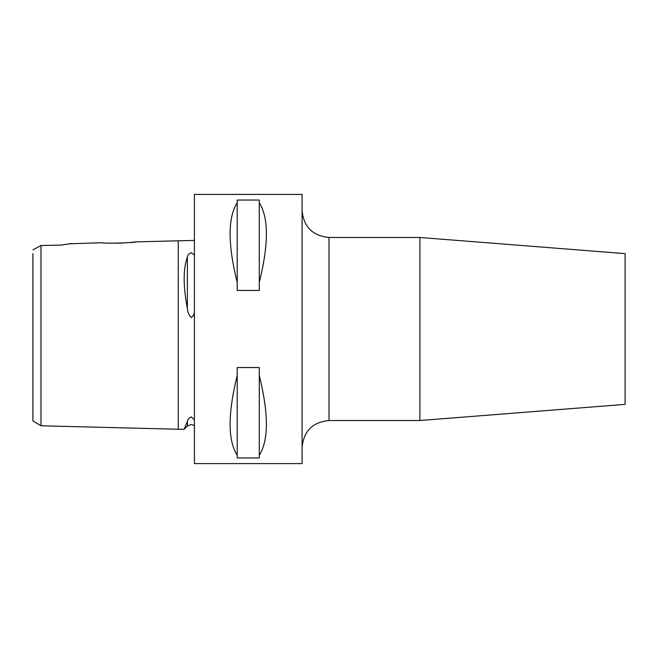 <?xml version="1.0" encoding="UTF-8"?>
<svg xmlns="http://www.w3.org/2000/svg" width="658" height="658" viewBox="0 0 658 658"><rect width="100%" height="100%" fill="white"/><g stroke="black" fill="none" stroke-linecap="round" stroke-linejoin="round"><path stroke-width="0.99" d="M194.406 419.763L191.182 416.851C188.846 418.159 187.579 419.689 187.374 421.424L184.043 429.386L40.977 425.792L32.9 420.857L32.9 253.626M194.406 240.409L135.458 241.889L130.646 242.457M194.406 255.082L191.182 252.672C188.846 253.758 187.579 255.238 187.374 257.122C183.097 268.974 183.097 286.09 187.374 308.454C187.579 312.081 188.846 315.083 191.182 317.477C193.057 316.383 194.135 314.606 194.406 312.147M40.977 267.156L40.977 253.626M69.246 243.797L102.615 242.72C101.612 243.715 136.461 242.843 135.458 241.889M71.566 243.493L61.433 245.064L40.977 245.524L40.977 425.792M419.886 237.48L419.886 420.52L625.1 404.374L625.1 253.626L419.886 237.48L329 237.48L329 420.52C312.649 422.115 303.675 431.089 302.08 447.44M128.129 242.695L125.341 242.909M120.982 243.139L109.919 243.156M259.285 375.554C268.744 413.718 268.744 440.301 259.285 455.287L259.285 457.952L237.209 457.952L237.209 455.287C227.742 440.301 227.742 413.718 237.209 375.554L237.209 367.542L259.285 367.542L259.285 455.287M194.406 329L194.406 463.594L302.08 463.594L302.08 194.406L194.406 194.406L194.406 329M61.433 245.064L69.148 243.814M40.977 245.524L32.9 249.859M187.374 421.424L187.374 426.063L184.043 429.386L185.12 427.009M259.285 202.713C268.744 217.699 268.744 244.282 259.285 282.446L259.285 290.458L237.209 290.458L237.209 282.446C227.742 244.282 227.742 217.699 237.209 202.713L237.209 200.048L259.285 200.048L259.285 282.446M237.209 282.446L237.209 202.713M237.209 455.287L237.209 375.554M178.26 240.82L178.26 429.246M187.374 257.122L187.374 308.454M187.374 426.063L191.182 424.484L194.406 425.561M329 237.48C312.649 235.885 303.675 226.911 302.08 210.56M419.886 420.52L329 420.52"/></g></svg>
